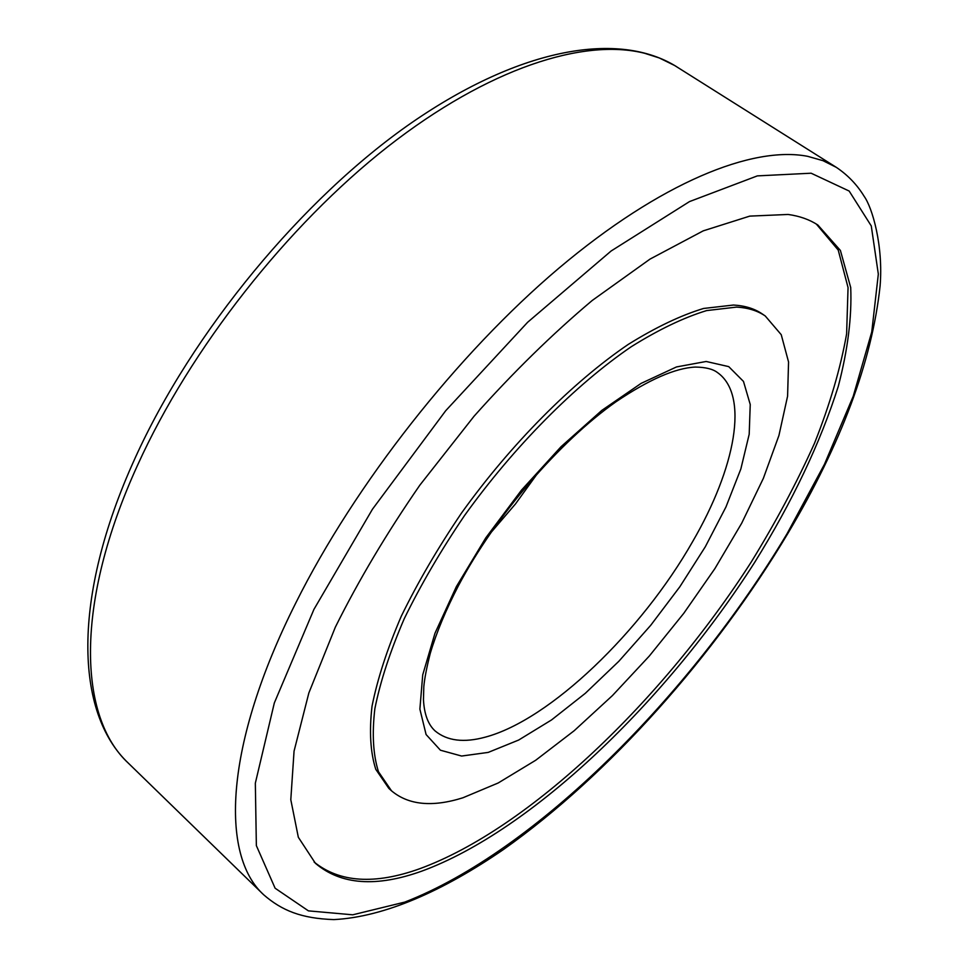 <?xml version="1.0" encoding="UTF-8"?>
<svg xmlns="http://www.w3.org/2000/svg" width="968" height="968" viewBox="0 0 968 968"><rect width="100%" height="100%" fill="white"/><g stroke="black" fill="none" stroke-linecap="round" stroke-linejoin="round"><path stroke-width="1.45" d="M788.121 214.46C799.592 216.058 809.502 219.567 817.851 225.012L840.393 250.434L850.715 287.544C851.925 317.081 847.774 350.005 838.288 386.329C820.259 443.041 792.405 501.678 754.75 562.239C666.214 700.905 532.17 830.496 422.084 871.031C376.383 887.487 340.821 884.909 315.399 863.287L298.325 837.26L290.799 799.713L294.054 751.168L308.865 692.919L335.364 627.119C358.608 580.364 386.776 533.029 419.882 485.113L474.078 416.204C512.859 372.704 552.244 334.117 592.235 300.467L650.024 259.097L703.228 230.856L749.752 216.118L788.121 214.46M462.922 797.777C432.333 807.397 408.52 805.061 391.495 790.808L378.488 771.774C373.14 754.919 371.918 733.925 374.846 708.794C380.291 681.545 390.104 651.5 404.261 618.673C420.814 584.793 440.9 550.429 464.519 515.557C514.105 446.417 575.452 384.732 631.402 346.629C658.748 329.556 683.832 317.54 706.64 310.583L736.479 307.11C747.901 307.703 757.496 310.668 765.264 315.991L781.236 334.698L788.557 361.984L787.589 396.154L778.938 435.479L763.365 478.337L741.706 523.192L714.868 568.639L683.747 613.349L649.274 656.074L612.417 695.593L574.193 730.719L535.715 760.243L498.181 782.991L462.922 797.777M765.264 315.991L762.312 313.971C754.52 308.635 744.9 305.658 733.454 305.041L703.567 308.465C680.746 315.386 655.651 327.353 628.28 344.39C572.318 382.421 510.995 444.022 461.47 513.113C437.875 547.961 417.825 582.312 401.309 616.168C387.2 648.996 377.435 679.04 372.014 706.301C369.135 731.445 370.393 752.463 375.79 769.342L388.846 788.412L391.495 790.808M314.104 862.028C339.611 882.574 374.785 884.825 419.628 868.768C529.387 828.608 662.862 699.973 751.277 561.948C775.743 522.188 796.797 482.669 814.439 443.404C829.83 404.745 840.551 368.239 846.613 333.899L848.053 287.581L838.227 250.083L816.314 224.044M128.466 763.268C78.65 717.421 73.943 604.262 137.746 464.809C190.345 348.819 287.302 225.435 387.696 146.749C488.296 68.111 583.789 37.861 644.591 53.264L659.281 57.959L674.684 65.534L836.291 167.331L822.957 160.664L807.687 156.332C752.584 145.563 660.491 182.468 558.863 268.197C457.428 353.925 355.123 484.085 295.918 602.701C224.153 745.433 220.123 855.216 263.659 894.759L128.466 763.268C74.984 712.859 71.572 597.861 134.637 459.134M787.069 533.707C690.426 695.411 535.244 851.489 404.769 902.103L352.739 914.808L308.417 910.864L275.118 888.225L256.363 845.633L255.334 783.185L274.331 702.937L313.934 609.38L372.45 509.228L445.716 410.71L527.633 322.271L611.135 250.99L689.506 201.586L757.351 175.886L811.124 173.212L849.166 191.047L871.273 225.931L878.327 274.089L871.757 331.927L853.231 396.251L824.47 464.277L787.069 533.707M692.604 541.656C641.506 631.499 550.126 719.889 485.295 737.144C463.902 742.976 447.18 740.919 435.128 730.961C428.134 724.621 424.238 714.202 423.464 699.707L423.803 686.772C424.565 678.423 426.719 667.291 430.264 653.364C436.471 632.479 445.897 609.852 458.542 585.507C495.35 515.992 559.189 441.856 615.938 401.805C648.923 379.577 675.398 367.985 695.399 367.066C705.515 367.223 712.823 369.026 717.336 372.462C749.583 394.992 735.486 467.943 692.604 541.656M705.297 546.787L679.875 586.717L650.678 625.364L618.794 661.338L585.325 693.306L551.518 719.95L518.679 740.036L488.223 752.402L461.627 756.044L440.428 750.212L426.089 734.53L419.882 709.133L422.726 674.853L434.983 633.241L456.376 586.596L485.827 537.797L521.51 490.086L561.077 446.671L601.83 410.384L641.119 383.376L676.523 366.933L706.168 361.475L728.735 366.63L743.485 381.428L750.236 404.503L749.196 434.245L740.847 468.984L725.927 507.026L705.297 546.787M537.978 472.795L515.508 503.904L490.546 533.053M836.291 167.331C847.762 175.026 857.067 184.719 864.194 196.383C872.168 207.454 883.481 245.34 880.081 286.141C871.914 361.439 841.216 443.816 787.976 533.259C714.505 656.026 609.283 774.521 503.614 849.408C443.38 890.802 384.514 917.011 333.815 919.6C301.266 918.475 281.869 910.549 263.659 894.759M134.879 458.59C192.184 331.806 302.633 198.198 411.896 122.537C521.232 47.069 619.411 30.867 676.741 66.78"/></g></svg>
